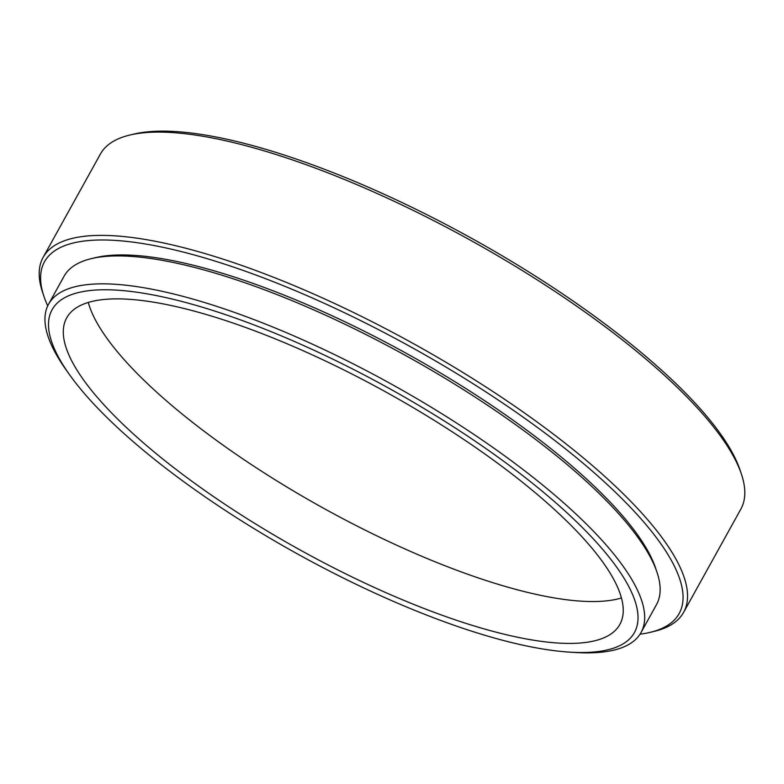 <?xml version="1.0" encoding="UTF-8"?>
<svg xmlns="http://www.w3.org/2000/svg" width="784" height="784" viewBox="0 0 784 784"><rect width="100%" height="100%" fill="white"/><g stroke="black" fill="none" stroke-linecap="round" stroke-linejoin="round"><path stroke-width="1.18" d="M640.038 634.197A362.816 103.106 -151 0 0 650.073 632.374A362.816 103.106 -151 0 0 530.65 422.517A362.816 103.106 -151 0 0 106.007 240.022A362.816 103.106 -151 0 0 43.953 296.391A362.816 103.106 -151 0 0 47.726 305.868M43.953 296.391L42.581 292.305A366.138 104.056 29 0 1 43.14 257.348A366.138 104.056 29 0 1 105.203 235.416A366.138 104.056 29 0 1 490.48 389.942A366.138 104.056 29 0 1 683.609 612.363A366.138 104.056 29 0 1 654.268 631.365L650.073 632.374M129.732 135.073L133.927 134.074A362.816 103.106 29 0 1 166.345 131.163A362.816 103.106 29 0 1 502.397 255.917A362.816 103.106 29 0 1 740.047 470.047L741.419 474.134A366.138 104.056 -151 0 0 501.584 258.044A366.138 104.056 -151 0 0 162.455 132.143A366.138 104.056 -151 0 0 129.732 135.073A366.138 104.056 -151 0 0 100.391 154.076L43.14 257.348M683.609 612.363L740.86 509.09A366.138 104.056 -151 0 0 741.419 474.134M578.004 652.484A332.916 94.609 -151 0 0 521.536 474.683A332.916 94.609 -151 0 0 108.525 289.796A332.916 94.609 -151 0 0 69.845 375.124A332.916 94.609 -151 0 0 569.586 652.131A332.916 94.609 -151 0 0 578.004 652.484M69.845 375.124L66.66 370.665A338.678 96.256 29 0 1 48.598 304.153A338.678 96.256 29 0 1 106.007 283.867A338.678 96.256 29 0 1 462.384 426.8A338.678 96.256 29 0 1 641.028 632.551A338.678 96.256 29 0 1 583.619 652.837A338.678 96.256 29 0 1 575.054 652.474L569.586 652.131M120.295 298.9A316.217 89.866 -151 0 0 66.699 317.843A316.217 89.866 -151 0 0 233.495 509.933A316.217 89.866 -151 0 0 566.224 643.39A316.217 89.866 -151 0 0 619.83 624.446A316.217 89.866 -151 0 0 453.034 432.347A316.217 89.866 -151 0 0 120.295 298.9M88.288 302.448A316.217 89.866 -151 0 0 292.305 490.274A316.217 89.866 -151 0 0 589.441 601.524A316.217 89.866 -151 0 0 621.447 597.976M656.296 570.242A335.356 95.305 -151 0 0 438.276 371.645A335.356 95.305 -151 0 0 125.371 254.976A335.356 95.305 -151 0 0 93.345 258.191M641.028 632.551L656.502 604.631A338.678 96.256 -151 0 0 477.858 398.889A338.678 96.256 -151 0 0 121.481 255.956A338.678 96.256 -151 0 0 64.063 276.242L48.598 304.153"/></g></svg>
